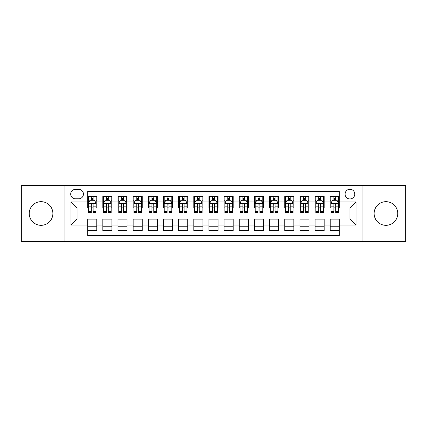 <?xml version="1.0" encoding="UTF-8"?>
<svg xmlns="http://www.w3.org/2000/svg" width="427" height="427" viewBox="0 0 427 427"><rect width="100%" height="100%" fill="white"/><g stroke="black" fill="none" stroke-linecap="round" stroke-linejoin="round"><path stroke-width="0.64" d="M385.944 201.677A11.823 11.823 0 0 0 374.116 213.5A11.823 11.823 0 0 0 385.944 225.323A11.823 11.823 0 0 0 397.767 213.5A11.823 11.823 0 0 0 385.944 201.677M41.056 201.677A11.823 11.823 0 0 0 29.233 213.5A11.823 11.823 0 0 0 41.056 225.323A11.823 11.823 0 0 0 52.884 213.5A11.823 11.823 0 0 0 41.056 201.677M349.937 189.246A4.852 4.852 0 0 0 345.085 194.093A4.852 4.852 0 0 0 349.937 198.945A4.852 4.852 0 0 0 354.789 194.093A4.852 4.852 0 0 0 349.937 189.246M362.064 241.543L405.65 241.543L405.65 185.457L362.064 185.457L362.064 241.543L64.936 241.543L64.936 185.457L21.35 185.457L21.35 241.543L64.936 241.543M339.326 196.447L330.231 196.447L330.231 201.976L324.168 201.976L324.168 208.045L330.231 208.045L330.231 201.976M324.168 201.976L324.168 196.447L315.073 196.447L315.073 201.976L309.004 201.976L309.004 208.045L315.073 208.045L315.073 201.976M309.004 201.976L309.004 196.447L299.909 196.447L299.909 201.976L293.845 201.976L293.845 208.045L299.909 208.045L299.909 201.976M293.845 201.976L293.845 196.447L284.75 196.447L284.75 201.976L278.687 201.976L278.687 208.045L284.75 208.045L284.75 201.976M278.687 201.976L278.687 196.447L269.592 196.447L269.592 201.976L263.528 201.976L263.528 208.045L269.592 208.045L269.592 201.976M263.528 201.976L263.528 196.447L254.433 196.447L254.433 201.976L248.37 201.976L248.37 208.045L254.433 208.045L254.433 201.976M248.37 201.976L248.37 196.447L239.269 196.447L239.269 201.976L233.206 201.976L233.206 208.045L239.269 208.045L239.269 201.976M233.206 201.976L233.206 196.447L224.111 196.447L224.111 201.976L218.048 201.976L218.048 208.045L224.111 208.045L224.111 201.976M218.048 201.976L218.048 196.447L208.952 196.447L208.952 201.976L202.889 201.976L202.889 208.045L208.952 208.045L208.952 201.976M202.889 201.976L202.889 196.447L193.794 196.447L193.794 201.976L187.731 201.976L187.731 208.045L193.794 208.045L193.794 201.976M187.731 201.976L187.731 196.447L178.63 196.447L178.63 201.976L172.567 201.976L172.567 208.045L178.63 208.045L178.63 201.976M172.567 201.976L172.567 196.447L163.472 196.447L163.472 201.976L157.408 201.976L157.408 208.045L163.472 208.045L163.472 201.976M157.408 201.976L157.408 196.447L148.313 196.447L148.313 201.976L142.25 201.976L142.25 208.045L148.313 208.045L148.313 201.976M142.25 201.976L142.25 196.447L133.155 196.447L133.155 201.976L127.091 201.976L127.091 208.045L133.155 208.045L133.155 201.976M127.091 201.976L127.091 196.447L117.996 196.447L117.996 201.976L111.927 201.976L111.927 208.045L117.996 208.045L117.996 201.976M111.927 201.976L111.927 196.447L102.832 196.447L102.832 208.045L96.769 208.045L96.769 196.447L87.674 196.447M87.674 230.553L96.769 230.553L96.769 218.955L102.832 218.955L102.832 230.553L111.927 230.553L111.927 218.955L117.996 218.955L117.996 225.024L111.927 225.024M117.996 225.024L117.996 230.553L127.091 230.553L127.091 218.955L133.155 218.955L133.155 225.024L127.091 225.024M133.155 225.024L133.155 230.553L142.25 230.553L142.25 218.955L148.313 218.955L148.313 225.024L142.25 225.024M148.313 225.024L148.313 230.553L157.408 230.553L157.408 218.955L163.472 218.955L163.472 225.024L157.408 225.024M163.472 225.024L163.472 230.553L172.567 230.553L172.567 218.955L178.63 218.955L178.63 225.024L172.567 225.024M178.63 225.024L178.63 230.553L187.731 230.553L187.731 218.955L193.794 218.955L193.794 225.024L187.731 225.024M193.794 225.024L193.794 230.553L202.889 230.553L202.889 218.955L208.952 218.955L208.952 225.024L202.889 225.024M208.952 225.024L208.952 230.553L218.048 230.553L218.048 218.955L224.111 218.955L224.111 225.024L218.048 225.024M224.111 225.024L224.111 230.553L233.206 230.553L233.206 218.955L239.269 218.955L239.269 225.024L233.206 225.024M239.269 225.024L239.269 230.553L248.37 230.553L248.37 218.955L254.433 218.955L254.433 225.024L248.37 225.024M254.433 225.024L254.433 230.553L263.528 230.553L263.528 218.955L269.592 218.955L269.592 225.024L263.528 225.024M269.592 225.024L269.592 230.553L278.687 230.553L278.687 218.955L284.75 218.955L284.75 225.024L278.687 225.024M284.75 225.024L284.75 230.553L293.845 230.553L293.845 218.955L299.909 218.955L299.909 225.024L293.845 225.024M299.909 225.024L299.909 230.553L309.004 230.553L309.004 218.955L315.073 218.955L315.073 225.024L309.004 225.024M315.073 225.024L315.073 230.553L324.168 230.553L324.168 218.955L330.231 218.955L330.231 225.024L324.168 225.024M75.392 198.795L78.728 198.795A4.697 4.697 0 0 0 83.43 194.093A4.697 4.697 0 0 0 78.728 189.396L75.392 189.396A4.697 4.697 0 0 0 70.695 194.093A4.697 4.697 0 0 0 75.392 198.795M362.064 185.457L64.936 185.457M339.326 201.976L339.326 191.365L87.674 191.365L87.674 208.045L77.063 208.045L77.063 218.955L87.674 218.955L87.674 235.635L339.326 235.635L339.326 218.955L349.937 218.955L349.937 208.045L339.326 208.045L339.326 201.976L356.001 201.976L356.001 225.024L339.326 225.024M87.674 225.024L70.999 225.024L70.999 201.976L87.674 201.976M330.231 225.024L330.231 230.553L339.326 230.553M87.674 200.236L88.432 200.236M91.314 200.236L93.134 200.236M96.011 200.236L96.769 200.236M87.674 207.89L88.432 207.89M91.314 207.89L93.134 207.89M96.011 207.89L96.769 207.89M87.674 219.11L96.769 219.11M87.674 226.764L96.769 226.764M102.832 207.89L103.59 207.89M106.472 207.89L108.293 207.89M111.169 207.89L111.927 207.89M102.832 200.236L103.59 200.236M106.472 200.236L108.293 200.236M111.169 200.236L111.927 200.236M102.832 219.11L111.927 219.11M102.832 226.764L111.927 226.764M117.996 219.11L127.091 219.11M117.996 226.764L127.091 226.764M117.996 200.236L118.754 200.236M121.631 200.236L123.451 200.236M126.333 200.236L127.091 200.236M117.996 207.89L118.754 207.89M121.631 207.89L123.451 207.89M126.333 207.89L127.091 207.89M133.155 219.11L142.25 219.11M133.155 226.764L142.25 226.764M133.155 200.236L133.913 200.236M136.789 200.236L138.61 200.236M141.492 200.236L142.25 200.236M133.155 207.89L133.913 207.89M136.789 207.89L138.61 207.89M141.492 207.89L142.25 207.89M148.313 219.11L157.408 219.11M148.313 226.764L157.408 226.764M148.313 200.236L149.071 200.236M151.953 200.236L153.768 200.236M156.65 200.236L157.408 200.236M148.313 207.89L149.071 207.89M151.953 207.89L153.768 207.89M156.65 207.89L157.408 207.89M163.472 219.11L172.567 219.11M163.472 226.764L172.567 226.764M163.472 200.236L164.23 200.236M167.112 200.236L168.932 200.236M171.809 200.236L172.567 200.236M163.472 207.89L164.23 207.89M167.112 207.89L168.932 207.89M171.809 207.89L172.567 207.89M178.63 219.11L187.731 219.11M178.63 226.764L187.731 226.764M178.63 200.236L179.388 200.236M182.27 200.236L184.09 200.236M186.973 200.236L187.731 200.236M178.63 207.89L179.388 207.89M182.27 207.89L184.09 207.89M186.973 207.89L187.731 207.89M193.794 219.11L202.889 219.11M193.794 226.764L202.889 226.764M193.794 200.236L194.552 200.236M197.429 200.236L199.249 200.236M202.131 200.236L202.889 200.236M193.794 207.89L194.552 207.89M197.429 207.89L199.249 207.89M202.131 207.89L202.889 207.89M208.952 219.11L218.048 219.11M208.952 226.764L218.048 226.764M208.952 200.236L209.71 200.236M212.593 200.236L214.407 200.236M217.29 200.236L218.048 200.236M208.952 207.89L209.71 207.89M212.593 207.89L214.407 207.89M217.29 207.89L218.048 207.89M224.111 219.11L233.206 219.11M224.111 226.764L233.206 226.764M224.111 200.236L224.869 200.236M227.751 200.236L229.571 200.236M232.448 200.236L233.206 200.236M224.111 207.89L224.869 207.89M227.751 207.89L229.571 207.89M232.448 207.89L233.206 207.89M239.269 219.11L248.37 219.11M239.269 226.764L248.37 226.764M239.269 200.236L240.027 200.236M242.91 200.236L244.73 200.236M247.612 200.236L248.37 200.236M239.269 207.89L240.027 207.89M242.91 207.89L244.73 207.89M247.612 207.89L248.37 207.89M254.433 219.11L263.528 219.11M254.433 226.764L263.528 226.764M254.433 200.236L255.191 200.236M258.068 200.236L259.888 200.236M262.77 200.236L263.528 200.236M254.433 207.89L255.191 207.89M258.068 207.89L259.888 207.89M262.77 207.89L263.528 207.89M269.592 219.11L278.687 219.11M269.592 226.764L278.687 226.764M269.592 200.236L270.35 200.236M273.232 200.236L275.047 200.236M277.929 200.236L278.687 200.236M269.592 207.89L270.35 207.89M273.232 207.89L275.047 207.89M277.929 207.89L278.687 207.89M284.75 219.11L293.845 219.11M284.75 226.764L293.845 226.764M284.75 200.236L285.508 200.236M288.39 200.236L290.211 200.236M293.087 200.236L293.845 200.236M284.75 207.89L285.508 207.89M288.39 207.89L290.211 207.89M293.087 207.89L293.845 207.89M299.909 219.11L309.004 219.11M299.909 226.764L309.004 226.764M299.909 200.236L300.667 200.236M303.549 200.236L305.369 200.236M308.246 200.236L309.004 200.236M299.909 207.89L300.667 207.89M303.549 207.89L305.369 207.89M308.246 207.89L309.004 207.89M315.073 219.11L324.168 219.11M315.073 226.764L324.168 226.764M315.073 200.236L315.831 200.236M318.707 200.236L320.528 200.236M323.41 200.236L324.168 200.236M315.073 207.89L315.831 207.89M318.707 207.89L320.528 207.89M323.41 207.89L324.168 207.89M330.231 219.11L339.326 219.11M330.231 226.764L339.326 226.764M330.231 200.236L330.989 200.236M333.866 200.236L335.686 200.236M338.568 200.236L339.326 200.236M330.231 207.89L330.989 207.89M333.866 207.89L335.686 207.89M338.568 207.89L339.326 207.89M77.063 208.045L70.999 201.976M77.063 218.955L70.999 225.024M356.001 201.976L349.937 208.045M356.001 225.024L349.937 218.955M93.134 198.416L91.314 198.416M96.011 211.354L93.134 211.354L93.134 212.593L96.011 212.593L96.011 203.343L94.495 200.311L89.948 200.311L88.432 203.343L88.432 212.593L91.314 212.593L91.314 211.354L88.432 211.354M88.432 203.343L88.432 196.447M96.011 203.343L96.011 196.447M91.314 200.311L91.314 196.447M93.134 196.447L93.134 200.311M93.134 211.354L93.134 204.48C92.526 203.311 91.917 203.311 91.314 204.48L91.314 211.354M108.293 198.416L106.472 198.416M111.169 211.354L108.293 211.354L108.293 212.593L111.169 212.593L111.169 203.343L109.654 200.311L105.106 200.311L103.59 203.343L103.59 212.593L106.472 212.593L106.472 211.354L103.59 211.354M103.59 203.343L103.59 196.447M111.169 203.343L111.169 196.447M106.472 200.311L106.472 196.447M108.293 196.447L108.293 200.311M108.293 211.354L108.293 204.48C107.684 203.311 107.081 203.311 106.472 204.48L106.472 211.354M123.451 198.416L121.631 198.416M126.333 211.354L123.451 211.354L123.451 212.593L126.333 212.593L126.333 203.343L124.817 200.311L120.27 200.311L118.754 203.343L118.754 212.593L121.631 212.593L121.631 211.354L118.754 211.354M118.754 203.343L118.754 196.447M126.333 203.343L126.333 196.447M121.631 200.311L121.631 196.447M123.451 196.447L123.451 200.311M123.451 211.354L123.451 204.48C122.848 203.311 122.239 203.311 121.631 204.48L121.631 211.354M138.61 198.416L136.789 198.416M141.492 211.354L138.61 211.354L138.61 212.593L141.492 212.593L141.492 203.343L139.976 200.311L135.428 200.311L133.913 203.343L133.913 212.593L136.789 212.593L136.789 211.354L133.913 211.354M133.913 203.343L133.913 196.447M141.492 203.343L141.492 196.447M136.789 200.311L136.789 196.447M138.61 196.447L138.61 200.311M138.61 211.354L138.61 204.48C138.006 203.311 137.398 203.311 136.789 204.48L136.789 211.354M153.768 198.416L151.953 198.416M156.65 211.354L153.768 211.354L153.768 212.593L156.65 212.593L156.65 203.343L155.134 200.311L150.587 200.311L149.071 203.343L149.071 212.593L151.953 212.593L151.953 211.354L149.071 211.354M149.071 203.343L149.071 196.447M156.65 203.343L156.65 196.447M151.953 200.311L151.953 196.447M153.768 196.447L153.768 200.311M153.768 211.354L153.768 204.48C153.165 203.311 152.556 203.311 151.953 204.48L151.953 211.354M168.932 198.416L167.112 198.416M171.809 211.354L168.932 211.354L168.932 212.593L171.809 212.593L171.809 203.343L170.293 200.311L165.745 200.311L164.23 203.343L164.23 212.593L167.112 212.593L167.112 211.354L164.23 211.354M164.23 203.343L164.23 196.447M171.809 203.343L171.809 196.447M167.112 200.311L167.112 196.447M168.932 196.447L168.932 200.311M168.932 211.354L168.932 204.48C168.323 203.311 167.72 203.311 167.112 204.48L167.112 211.354M184.09 198.416L182.27 198.416M186.973 211.354L184.09 211.354L184.09 212.593L186.973 212.593L186.973 203.343L185.457 200.311L180.904 200.311L179.388 203.343L179.388 212.593L182.27 212.593L182.27 211.354L179.388 211.354M179.388 203.343L179.388 196.447M186.973 203.343L186.973 196.447M182.27 200.311L182.27 196.447M184.09 196.447L184.09 200.311M184.09 211.354L184.09 204.48C183.482 203.311 182.879 203.311 182.27 204.48L182.27 211.354M199.249 198.416L197.429 198.416M202.131 211.354L199.249 211.354L199.249 212.593L202.131 212.593L202.131 203.343L200.615 200.311L196.068 200.311L194.552 203.343L194.552 212.593L197.429 212.593L197.429 211.354L194.552 211.354M194.552 203.343L194.552 196.447M202.131 203.343L202.131 196.447M197.429 200.311L197.429 196.447M199.249 196.447L199.249 200.311M199.249 211.354L199.249 204.48C198.646 203.311 198.037 203.311 197.429 204.48L197.429 211.354M214.407 198.416L212.593 198.416M217.29 211.354L214.407 211.354L214.407 212.593L217.29 212.593L217.29 203.343L215.774 200.311L211.226 200.311L209.71 203.343L209.71 212.593L212.593 212.593L212.593 211.354L209.71 211.354M209.71 203.343L209.71 196.447M217.29 203.343L217.29 196.447M212.593 200.311L212.593 196.447M214.407 196.447L214.407 200.311M214.407 211.354L214.407 204.48C213.804 203.311 213.196 203.311 212.593 204.48L212.593 211.354M229.571 198.416L227.751 198.416M232.448 211.354L229.571 211.354L229.571 212.593L232.448 212.593L232.448 203.343L230.932 200.311L226.385 200.311L224.869 203.343L224.869 212.593L227.751 212.593L227.751 211.354L224.869 211.354M224.869 203.343L224.869 196.447M232.448 203.343L232.448 196.447M227.751 200.311L227.751 196.447M229.571 196.447L229.571 200.311M229.571 211.354L229.571 204.48C228.963 203.311 228.36 203.311 227.751 204.48L227.751 211.354M244.73 198.416L242.91 198.416M247.612 211.354L244.73 211.354L244.73 212.593L247.612 212.593L247.612 203.343L246.096 200.311L241.543 200.311L240.027 203.343L240.027 212.593L242.91 212.593L242.91 211.354L240.027 211.354M240.027 203.343L240.027 196.447M247.612 203.343L247.612 196.447M242.91 200.311L242.91 196.447M244.73 196.447L244.73 200.311M244.73 211.354L244.73 204.48C244.121 203.311 243.518 203.311 242.91 204.48L242.91 211.354M259.888 198.416L258.068 198.416M262.77 211.354L259.888 211.354L259.888 212.593L262.77 212.593L262.77 203.343L261.255 200.311L256.707 200.311L255.191 203.343L255.191 212.593L258.068 212.593L258.068 211.354L255.191 211.354M255.191 203.343L255.191 196.447M262.77 203.343L262.77 196.447M258.068 200.311L258.068 196.447M259.888 196.447L259.888 200.311M259.888 211.354L259.888 204.48C259.285 203.311 258.677 203.311 258.068 204.48L258.068 211.354M275.047 198.416L273.232 198.416M277.929 211.354L275.047 211.354L275.047 212.593L277.929 212.593L277.929 203.343L276.413 200.311L271.866 200.311L270.35 203.343L270.35 212.593L273.232 212.593L273.232 211.354L270.35 211.354M270.35 203.343L270.35 196.447M277.929 203.343L277.929 196.447M273.232 200.311L273.232 196.447M275.047 196.447L275.047 200.311M275.047 211.354L275.047 204.48C274.444 203.311 273.835 203.311 273.232 204.48L273.232 211.354M290.211 198.416L288.39 198.416M293.087 211.354L290.211 211.354L290.211 212.593L293.087 212.593L293.087 203.343L291.572 200.311L287.024 200.311L285.508 203.343L285.508 212.593L288.39 212.593L288.39 211.354L285.508 211.354M285.508 203.343L285.508 196.447M293.087 203.343L293.087 196.447M288.39 200.311L288.39 196.447M290.211 196.447L290.211 200.311M290.211 211.354L290.211 204.48C289.602 203.311 288.999 203.311 288.39 204.48L288.39 211.354M305.369 198.416L303.549 198.416M308.246 211.354L305.369 211.354L305.369 212.593L308.246 212.593L308.246 203.343L306.73 200.311L302.183 200.311L300.667 203.343L300.667 212.593L303.549 212.593L303.549 211.354L300.667 211.354M300.667 203.343L300.667 196.447M308.246 203.343L308.246 196.447M303.549 200.311L303.549 196.447M305.369 196.447L305.369 200.311M305.369 211.354L305.369 204.48C304.761 203.311 304.157 203.311 303.549 204.48L303.549 211.354M320.528 198.416L318.707 198.416M323.41 211.354L320.528 211.354L320.528 212.593L323.41 212.593L323.41 203.343L321.894 200.311L317.346 200.311L315.831 203.343L315.831 212.593L318.707 212.593L318.707 211.354L315.831 211.354M315.831 203.343L315.831 196.447M323.41 203.343L323.41 196.447M318.707 200.311L318.707 196.447M320.528 196.447L320.528 200.311M320.528 211.354L320.528 204.48C319.924 203.311 319.316 203.311 318.707 204.48L318.707 211.354M335.686 198.416L333.866 198.416M338.568 211.354L335.686 211.354L335.686 212.593L338.568 212.593L338.568 203.343L337.052 200.311L332.505 200.311L330.989 203.343L330.989 212.593L333.866 212.593L333.866 211.354L330.989 211.354M330.989 203.343L330.989 196.447M338.568 203.343L338.568 196.447M333.866 200.311L333.866 196.447M335.686 196.447L335.686 200.311M335.686 211.354L335.686 204.48C335.083 203.311 334.474 203.311 333.866 204.48L333.866 211.354M102.832 225.024L96.769 225.024M102.832 201.976L96.769 201.976M95.974 203.268L88.469 203.268M88.432 201.144L89.531 201.144M94.911 201.144L96.011 201.144M91.314 206.855L88.432 206.855M96.011 206.855L93.134 206.855M93.134 199.382L91.314 199.382M111.132 203.268L103.628 203.268M103.59 201.144L104.69 201.144M110.075 201.144L111.169 201.144M106.472 206.855L103.59 206.855M111.169 206.855L108.293 206.855M108.293 199.382L106.472 199.382M126.296 203.268L118.791 203.268M118.754 201.144L119.848 201.144M125.234 201.144L126.333 201.144M121.631 206.855L118.754 206.855M126.333 206.855L123.451 206.855M123.451 199.382L121.631 199.382M141.454 203.268L133.95 203.268M133.913 201.144L135.012 201.144M140.392 201.144L141.492 201.144M136.789 206.855L133.913 206.855M141.492 206.855L138.61 206.855M138.61 199.382L136.789 199.382M156.613 203.268L149.108 203.268M149.071 201.144L150.171 201.144M155.551 201.144L156.65 201.144M151.953 206.855L149.071 206.855M156.65 206.855L153.768 206.855M153.768 199.382L151.953 199.382M171.771 203.268L164.267 203.268M164.23 201.144L165.329 201.144M170.709 201.144L171.809 201.144M167.112 206.855L164.23 206.855M171.809 206.855L168.932 206.855M168.932 199.382L167.112 199.382M186.93 203.268L179.431 203.268M179.388 201.144L180.488 201.144M185.873 201.144L186.973 201.144M182.27 206.855L179.388 206.855M186.973 206.855L184.09 206.855M184.09 199.382L182.27 199.382M202.094 203.268L194.589 203.268M194.552 201.144L195.651 201.144M201.032 201.144L202.131 201.144M197.429 206.855L194.552 206.855M202.131 206.855L199.249 206.855M199.249 199.382L197.429 199.382M217.252 203.268L209.748 203.268M209.71 201.144L210.81 201.144M216.19 201.144L217.29 201.144M212.593 206.855L209.71 206.855M217.29 206.855L214.407 206.855M214.407 199.382L212.593 199.382M232.411 203.268L224.906 203.268M224.869 201.144L225.968 201.144M231.349 201.144L232.448 201.144M227.751 206.855L224.869 206.855M232.448 206.855L229.571 206.855M229.571 199.382L227.751 199.382M247.569 203.268L240.07 203.268M240.027 201.144L241.127 201.144M246.512 201.144L247.612 201.144M242.91 206.855L240.027 206.855M247.612 206.855L244.73 206.855M244.73 199.382L242.91 199.382M262.733 203.268L255.229 203.268M255.191 201.144L256.291 201.144M261.671 201.144L262.77 201.144M258.068 206.855L255.191 206.855M262.77 206.855L259.888 206.855M259.888 199.382L258.068 199.382M277.892 203.268L270.387 203.268M270.35 201.144L271.449 201.144M276.829 201.144L277.929 201.144M273.232 206.855L270.35 206.855M277.929 206.855L275.047 206.855M275.047 199.382L273.232 199.382M293.05 203.268L285.546 203.268M285.508 201.144L286.608 201.144M291.988 201.144L293.087 201.144M288.39 206.855L285.508 206.855M293.087 206.855L290.211 206.855M290.211 199.382L288.39 199.382M308.209 203.268L300.704 203.268M300.667 201.144L301.766 201.144M307.152 201.144L308.246 201.144M303.549 206.855L300.667 206.855M308.246 206.855L305.369 206.855M305.369 199.382L303.549 199.382M323.372 203.268L315.868 203.268M315.831 201.144L316.925 201.144M322.31 201.144L323.41 201.144M318.707 206.855L315.831 206.855M323.41 206.855L320.528 206.855M320.528 199.382L318.707 199.382M338.531 203.268L331.026 203.268M330.989 201.144L332.089 201.144M337.469 201.144L338.568 201.144M333.866 206.855L330.989 206.855M338.568 206.855L335.686 206.855M335.686 199.382L333.866 199.382"/></g></svg>
